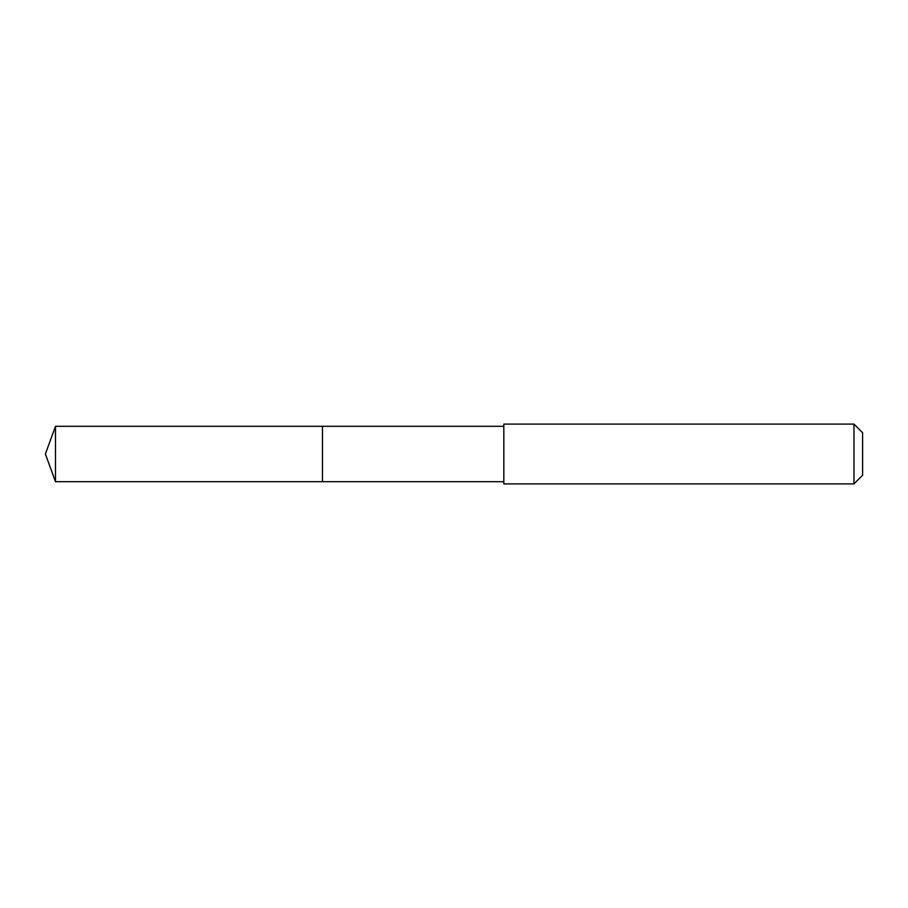<?xml version="1.0" encoding="UTF-8"?>
<svg xmlns="http://www.w3.org/2000/svg" width="908" height="908" viewBox="0 0 908 908"><rect width="100%" height="100%" fill="white"/><g stroke="black" fill="none" stroke-linecap="round" stroke-linejoin="round"><path stroke-width="1.36" d="M322.454 457.201L322.454 426.306L55.479 426.295L55.479 481.705L322.454 481.694L322.454 426.306L503.826 426.306L503.826 481.694L322.454 481.694L322.454 457.201M503.826 424.104L503.826 483.896L853.974 483.896L853.974 424.104L503.826 424.104L503.826 426.306M853.974 424.104L862.6 432.73L862.6 475.27L853.974 483.896M322.454 481.694L55.479 481.705L45.4 454L55.479 481.705M45.4 454L55.479 426.295M503.826 481.694L503.826 483.896"/></g></svg>
